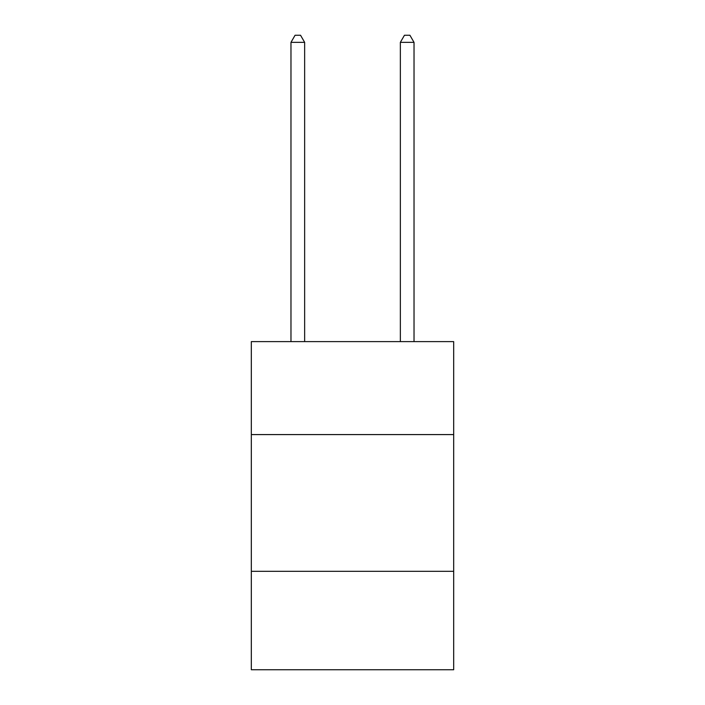 <?xml version="1.0" encoding="UTF-8"?>
<svg xmlns="http://www.w3.org/2000/svg" width="705" height="705" viewBox="0 0 705 705"><rect width="100%" height="100%" fill="white"/><g stroke="black" fill="none" stroke-linecap="round" stroke-linejoin="round"><path stroke-width="1.06" d="M453.676 434.588L453.676 341.617L251.324 341.617L251.324 434.588L453.676 434.588L453.676 669.75L251.324 669.75L251.324 434.588M453.676 571.314L251.324 571.314M304.648 341.617L304.648 42.362L290.971 42.362L290.971 341.617M290.971 42.362L295.078 35.25L300.541 35.25L304.648 42.362M414.029 341.617L414.029 42.362L400.352 42.362L400.352 341.617M400.352 42.362L404.458 35.25L409.922 35.25L414.029 42.362"/></g></svg>

